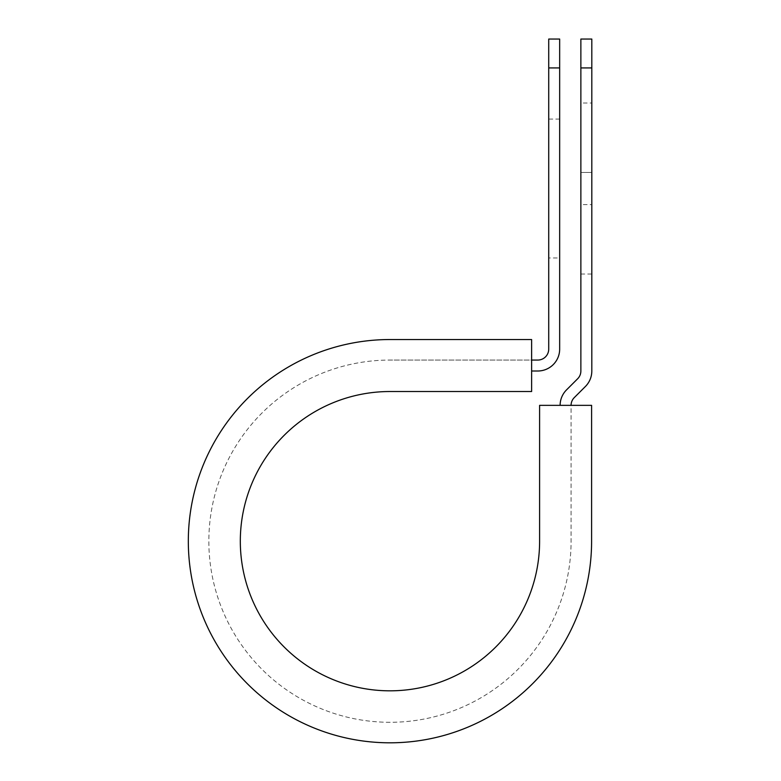 <?xml version="1.0" encoding="UTF-8"?>
<svg xmlns="http://www.w3.org/2000/svg" width="781" height="781" viewBox="0 0 781 781"><rect width="100%" height="100%" fill="white"/><g stroke="black" fill="none" stroke-linecap="round" stroke-linejoin="round"><path stroke-width="0.59" stroke-dasharray="3.9 2.93" d="M591.813 103.014L591.813 172.445L591.813 103.014L580.869 103.014L580.869 172.445L580.869 103.014M559.665 257.964L559.665 119.093L559.665 257.964L548.721 257.964L548.721 119.093L548.721 257.964M559.665 119.093L548.721 119.093M531.617 371.004L531.617 360.061L531.617 371.004L537.777 371.004A21.888 21.888 0 0 0 559.665 349.117L559.665 67.927L548.721 67.927L548.721 349.117A10.944 10.944 0 0 1 537.777 360.061L531.617 360.061L531.617 339.54L531.617 360.061L389.963 360.061L531.617 360.061M591.813 204.602L591.813 274.033L591.813 204.602L580.869 204.602L580.869 172.445L580.869 274.033L580.869 204.602L591.813 204.602M571.077 405.349L591.598 405.349L591.598 541.174L591.598 405.349L539.603 405.349L539.603 541.174A149.649 149.649 0 0 1 389.963 690.824A149.649 149.649 0 0 1 240.314 541.174A149.649 149.649 0 0 1 389.963 391.525L531.617 391.525L531.617 339.54L389.963 339.54A201.635 201.635 0 0 0 188.319 541.174A201.635 201.635 0 0 0 389.963 742.809A201.635 201.635 0 0 0 591.598 541.174A201.635 201.635 0 0 1 389.963 742.809A201.635 201.635 0 0 1 188.319 541.174A201.635 201.635 0 0 1 389.963 339.54A201.635 201.635 0 0 0 188.319 541.174A201.635 201.635 0 0 0 389.963 742.809A201.635 201.635 0 0 0 591.598 541.174L591.598 405.349L571.077 405.349L571.077 541.174A181.114 181.114 0 0 1 389.963 722.288A181.114 181.114 0 0 1 208.849 541.174A181.114 181.114 0 0 1 389.963 360.061A181.114 181.114 0 0 0 208.849 541.174A181.114 181.114 0 0 0 389.963 722.288A181.114 181.114 0 0 0 571.077 541.174L571.077 405.349L560.123 405.349L571.077 405.349A10.944 10.944 0 0 1 574.279 397.607L585.408 386.488A21.888 21.888 0 0 0 591.813 371.004L591.813 67.927L580.869 67.927L580.869 39.05M591.813 39.05L591.813 67.927M560.123 405.349A21.888 21.888 0 0 1 566.537 389.875L577.667 378.746A10.944 10.944 0 0 0 580.869 371.004L580.869 67.927M559.665 67.927L559.665 39.05M548.721 39.05L548.721 67.927M580.869 172.445L591.813 172.445L580.869 172.445M580.869 274.033L591.813 274.033"/><path stroke-width="1.17" d="M548.721 67.927L548.721 39.05L559.665 39.05L559.665 67.927L548.721 67.927L548.721 349.117A10.944 10.944 0 0 1 537.777 360.061L531.617 360.061M559.665 67.927L559.665 349.117A21.888 21.888 0 0 1 537.777 371.004L531.617 371.004M571.077 405.349A10.944 10.944 0 0 1 574.279 397.607L585.408 386.488A21.888 21.888 0 0 0 591.813 371.004L591.813 39.05L580.869 39.05L580.869 371.004A10.944 10.944 0 0 1 577.667 378.746L566.537 389.875A21.888 21.888 0 0 0 560.123 405.349M591.813 67.927L580.869 67.927M389.963 339.54L531.617 339.54L531.617 391.525L389.963 391.525A149.649 149.649 0 0 0 240.314 541.174A149.649 149.649 0 0 0 389.963 690.824A149.649 149.649 0 0 0 539.603 541.174L539.603 405.349L591.598 405.349L591.598 541.174A201.635 201.635 0 0 1 389.963 742.809A201.635 201.635 0 0 1 188.319 541.174A201.635 201.635 0 0 1 389.963 339.54"/></g></svg>

